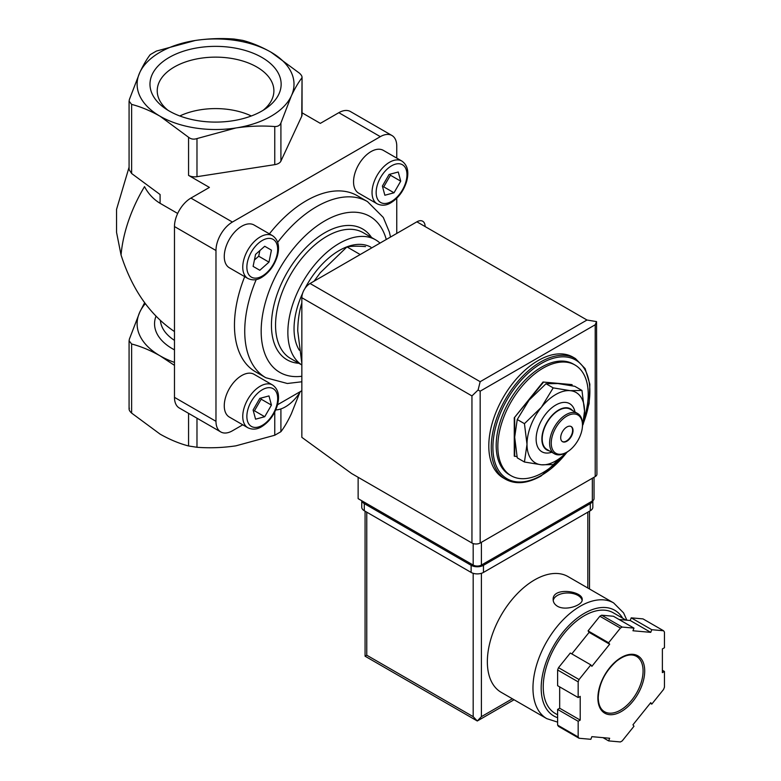 <?xml version="1.0" encoding="UTF-8"?>
<svg xmlns="http://www.w3.org/2000/svg" width="781" height="781" viewBox="0 0 781 781"><rect width="100%" height="100%" fill="white"/><g stroke="black" fill="none" stroke-linecap="round" stroke-linejoin="round"><path stroke-width="1.17" d="M242.569 40.348C251.892 42.789 261.381 46.743 271.036 52.2L299.494 73.219C301.7 75.259 302.452 76.88 301.759 78.08C298.332 82.503 294.857 88.458 291.333 95.946A78.442 45.288 0 0 0 271.036 52.2A78.442 45.288 0 0 0 195.26 40.485A78.442 45.288 0 0 0 139.789 72.506C143.314 65.028 146.789 59.073 150.216 54.641L156.376 51.077L195.26 40.485C208.4 38.562 221.365 38.084 234.144 39.05L242.569 40.348M396.758 158.113L396.758 146.145A23.245 13.423 120 0 0 391.945 135.504L350.444 111.546A23.245 13.423 120 0 0 338.827 112.689L320.337 123.369L302.052 112.806M391.945 135.504A23.245 13.423 120 0 0 380.327 136.655L232.406 222.048L190.915 198.091L209.406 187.42L188.563 175.383L188.563 137.271L160.095 116.252C150.382 110.756 140.892 106.802 131.628 104.4L129.099 101.208L129.373 99.538L139.789 72.506A78.442 45.288 0 0 0 160.095 116.252A78.442 45.288 0 0 0 235.862 127.977A78.442 45.288 0 0 0 291.333 95.946L280.916 122.988C279.92 125.429 277.87 126.61 274.756 126.542C261.986 125.565 249.022 126.044 235.862 127.977L196.978 138.569C193.786 139.623 190.984 139.184 188.563 137.271M129.099 169.594L131.628 173.509L160.095 194.537L160.095 203.314L177.677 213.467M511.077 475.717L509.427 474.77A63.915 36.902 -60 0 1 509.427 400.965A63.915 36.902 -60 0 1 573.342 364.063L574.992 365.01A63.915 36.902 120 0 0 543.029 368.173A63.915 36.902 120 0 0 501.275 424.503A63.915 36.902 120 0 0 511.077 475.717A63.915 36.902 120 0 0 543.029 472.554A63.915 36.902 120 0 0 560.621 458.281M584.1 418.45A63.915 36.902 120 0 0 574.992 365.01M505.697 479.329L503.237 477.904A69.724 40.261 -60 0 1 503.237 397.392A69.724 40.261 -60 0 1 572.961 357.132L575.431 358.557A69.724 40.261 -60 0 0 505.697 398.808A69.724 40.261 -60 0 0 505.697 479.329C515.704 484.728 527.526 483.595 541.145 475.932L567.66 451.672M301.847 363.438L297.737 330.929C297.864 320.708 299.201 311.434 301.778 303.135L301.847 303.174M359.445 254.108L346.969 246.903C351.772 246.083 357.962 245.976 365.537 246.601M314.069 281.18L320.337 272.686L346.969 246.903M144.622 302.735L139.789 312.097L129.373 339.13L129.099 340.799L131.628 343.991C140.961 346.432 150.45 350.376 160.095 355.843L174.475 365.371M299.748 392.648L291.333 413.823C287.818 421.301 284.343 427.256 280.916 431.688L274.756 435.242L235.862 445.844C222.722 447.767 209.767 448.245 196.978 447.279L188.563 445.971C179.23 443.54 169.741 439.586 160.095 434.129L131.628 413.1C129.431 411.06 128.68 409.439 129.373 408.248M174.475 362.394A78.442 45.288 180 0 1 160.095 355.843A78.442 45.288 180 0 1 139.789 312.097A78.442 45.288 180 0 1 145.315 303.663M129.08 167.202L116.554 209.367L116.554 232.396L121.055 255.006A107.495 62.06 -60 0 1 144.514 186.639C148.283 193.756 153.476 199.311 160.095 203.314M261.938 57.452A65.584 37.869 180 0 1 266.145 108.334A65.584 37.869 180 0 1 164.986 108.334A65.584 37.869 180 0 1 171.449 56.203A65.584 37.869 180 0 1 261.938 57.452M174.475 331.564C149.913 314.938 132.106 289.409 121.055 255.006M275.732 409.918A31.962 18.451 120 0 0 300.48 391.506M301.759 116.193A8.718 5.028 180 0 0 302.052 114.895L302.052 77.143L301.759 116.193L280.916 161.101A8.718 5.028 180 0 1 274.756 164.654L274.756 126.542M190.915 198.091A23.245 13.423 120 0 0 174.475 226.558L174.475 397.353A23.245 13.423 120 0 0 179.288 407.994L220.789 431.952A23.245 13.423 120 0 0 232.406 430.8L242.774 424.815M274.756 164.654L196.978 176.691A8.718 5.028 180 0 1 188.563 175.383M277.519 404.753L301.847 390.715M232.406 222.048A23.245 13.423 120 0 0 215.976 250.516L215.976 421.31A23.245 13.423 120 0 0 220.789 431.952M396.758 233.441L396.758 198.228M358.664 193.151A24.699 14.253 -60 0 1 358.664 164.635A24.699 14.253 -60 0 1 383.354 150.372L401.844 161.052A24.699 14.253 -60 0 0 377.155 175.305A24.699 14.253 -60 0 0 377.155 203.821L358.664 193.151M247.87 427.754L229.38 417.083A24.699 14.253 -60 0 1 229.38 388.567A24.699 14.253 -60 0 1 254.069 374.304L272.559 384.984A24.699 14.253 -60 0 0 247.87 399.237A24.699 14.253 -60 0 0 247.87 427.754C252.448 429.882 257.047 429.521 261.664 426.68C269.103 421.984 274.326 414.926 277.314 405.505C279.91 395.899 278.329 389.055 272.559 384.984M229.38 267.795A24.699 14.253 -60 0 1 229.38 239.279A24.699 14.253 -60 0 1 254.069 225.016L272.559 235.696A24.699 14.253 -60 0 0 247.87 249.949A24.699 14.253 -60 0 0 247.87 278.466L229.38 267.795M256.207 279.559A101.686 58.712 -60 0 0 265.794 377.721L255.524 371.795A101.686 58.712 -60 0 1 244.697 276.64M269.396 233.861A101.686 58.712 -60 0 1 357.21 195.66L367.48 201.596A101.686 58.712 -60 0 0 277.675 242.374M375.554 239.806L363.224 232.689A72.633 41.94 -60 0 0 290.591 274.619A72.633 41.94 -60 0 0 290.591 358.489L301.847 364.991A72.633 41.94 -60 0 1 303.467 280.799A72.633 41.94 -60 0 1 375.554 239.806A72.633 41.94 -60 0 1 380.015 243.106M299.318 350.22A63.915 36.902 -60 0 1 302.628 293.236M304.932 288.531A63.915 36.902 -60 0 1 370.907 247.186M572.2 385.775L571.79 384.584L543.029 382.016L514.269 417.796L514.269 456.143L516.973 456.582M572.2 384.818L543.029 382.016M543.439 382.251L514.269 417.796M514.679 418.03L514.679 456.377M553.202 387.884L541.389 407.262L524.442 423.663L527.009 444.321L524.442 462.01L517.247 457.861L514.679 437.204L517.247 419.514L529.059 400.145L546.007 383.735L557.819 383.539L574.777 386.302L581.962 390.451L570.15 390.656L553.202 387.884L546.007 383.735M582.353 427.392L584.53 411.109L581.962 390.451M524.442 462.01L541.389 464.783L553.202 464.588L566.489 452.424M524.442 423.663L517.247 419.514M571.009 426.465A8.718 5.028 -60 0 1 572.092 433.504A8.718 5.028 -60 0 1 566.45 441.001A8.718 5.028 -60 0 1 562.3 441.548M566.86 441.236A8.718 5.028 -60 0 1 562.505 441.675A8.718 5.028 -60 0 1 562.505 431.61A8.718 5.028 -60 0 1 571.223 426.572A8.718 5.028 -60 0 1 572.551 433.562A8.718 5.028 -60 0 1 566.86 441.236M566.04 452.629L566.86 452.15A22.083 12.75 -60 0 1 551.249 443.139A22.083 12.75 -60 0 1 566.86 416.097A22.083 12.75 -60 0 1 582.48 425.108A22.083 12.75 -60 0 1 566.86 452.15L566.04 452.629A23.245 13.423 -60 0 1 554.422 453.781A23.245 13.423 -60 0 1 554.422 426.934A23.245 13.423 -60 0 1 577.657 413.52A23.245 13.423 -60 0 1 582.48 424.161L582.48 425.108M554.422 453.781L547.022 449.505A23.245 13.423 -60 0 1 547.022 422.667A23.245 13.423 -60 0 1 570.267 409.254L577.657 413.52M549.355 450.852A23.703 13.687 -60 0 1 546.788 422.531A23.703 13.687 -60 0 1 572.6 410.601M551.747 452.238A27.774 16.04 -60 0 1 536.176 437.477A27.774 16.04 -60 0 1 554.422 405.876A27.774 16.04 -60 0 1 574.992 411.977M566.459 452.375A40.671 23.479 -60 0 1 541.389 464.783A40.671 23.479 -60 0 1 527.009 444.321A40.671 23.479 -60 0 1 541.389 407.262A40.671 23.479 -60 0 1 570.15 390.656A40.671 23.479 -60 0 1 584.53 411.109A40.671 23.479 -60 0 1 582.48 424.63M271.437 250.135L264.72 246.269L255.563 254.391L253.103 266.389L259.809 270.265L268.976 262.143L271.437 250.135L264.72 246.269M271.437 405.095L268.976 395.928L259.809 398.388L253.103 410.005L255.563 419.172L264.72 416.722L271.437 405.095L261.157 399.169L260.874 398.105M400.721 181.163L398.261 172.005L389.094 174.456L382.387 186.073L384.848 195.24L394.014 192.79L400.721 181.163L390.451 175.237L390.158 174.173M253.386 411.07L254.45 410.786L261.157 399.169M254.45 410.786L264.72 416.722M382.67 187.147L383.735 186.854L390.451 175.237M383.735 186.854L394.014 192.79M254.411 260.024L258.706 256.207L259.858 250.584M258.706 256.207L268.976 262.143M167.983 110.297A58.331 33.681 180 0 1 157.245 91.553A58.331 33.681 180 0 1 192.653 59.844A58.331 33.681 180 0 1 256.812 67A58.331 33.681 180 0 1 273.877 91.553A58.331 33.681 180 0 1 263.138 110.297M179.806 115.969A56.408 32.568 180 0 1 251.316 115.969M358.137 477.298L358.137 498.649L473.179 565.063A5.809 3.358 0 0 0 481.399 565.063L592.34 501.021A5.809 3.358 0 0 0 594.038 498.649L594.038 477.259M595.21 324.769L480.169 391.183L478.099 389.992L480.169 381.694L310.067 283.493A11.617 6.707 120 0 0 301.847 297.727L301.847 437.35L351.567 473.501L471.949 543.01A5.809 3.358 0 0 0 480.169 543.01L595.21 476.586A5.809 3.358 0 0 0 596.918 474.213L596.547 321.606L595.21 324.769L595.21 476.586M310.067 283.493L416.888 221.814A11.617 6.707 120 0 1 425.108 226.558M596.547 321.606L587 320.025L416.888 221.814M478.099 389.992L471.949 395.928L471.949 543.01M626.87 620.192L623.589 612.9L613.622 602.912L568.021 576.583A66.824 38.581 120 0 0 516.524 594.487A66.824 38.581 120 0 0 487.354 661.732A66.824 38.581 120 0 0 501.197 692.327L546.807 718.657L557.614 722.122M557.409 606.222C565.756 611.259 582.841 605.207 582.206 599.642C583.085 591.012 552.294 586.648 553.153 599.642C553.231 602.317 554.656 604.514 557.409 606.222M608.624 740.896L620.407 741.95A69.724 40.261 120 0 0 622.203 740.915L633.977 726.262L632.952 724.797L650.739 702.666L651.774 704.13L663.547 689.477A69.724 40.261 120 0 0 664.446 687.163L664.446 671.465L662.386 672.646L662.386 648.923L664.446 647.742L664.446 632.034A69.724 40.261 120 0 0 663.547 630.755L651.774 629.711L650.739 632.356L632.952 630.765L633.977 628.119L622.203 627.065A69.724 40.261 120 0 0 620.407 628.1L608.624 642.753L609.658 644.218L591.861 666.349L590.836 664.885L579.063 679.538A69.724 40.261 120 0 0 578.165 681.852L578.165 697.55L580.215 696.369L580.215 720.092L578.165 721.273L578.165 736.981A69.724 40.261 120 0 0 579.063 738.26L590.836 739.304L591.861 736.659L609.658 738.25L608.624 740.896L603.01 737.654M559.674 686.88L559.674 708.23L557.614 709.412L557.614 725.119A69.724 40.261 120 0 0 558.513 726.398L579.063 738.26M557.614 725.119L578.165 736.981M590.836 664.885L570.296 653.023L558.513 667.677A69.724 40.261 120 0 0 557.614 669.991L578.165 681.852M558.513 667.677L579.063 679.538M633.977 628.119L613.436 616.258L601.663 615.203A69.724 40.261 120 0 0 599.857 616.238L620.407 628.1M601.663 615.203L622.203 627.065M619.05 619.499L630.199 620.495L631.224 617.849L642.997 618.894L663.547 630.755M557.614 669.991L557.614 685.689L578.165 697.55M599.857 616.238L588.083 630.892L589.108 632.356L571.799 653.892M473.179 573.303L473.179 716.655L477.289 720.99L365.069 656.196L366.767 655.21L366.767 512.17M514.064 699.756L477.289 720.99L481.399 716.655L481.399 573.303M625.991 620.114L613.378 612.841A58.106 33.544 120 0 0 568.597 628.402A58.106 33.544 120 0 0 543.234 686.88A58.106 33.544 120 0 0 555.271 713.483L557.614 714.83M662.386 670.274L664.446 671.465M631.224 617.849L651.774 629.711M630.199 620.495L650.739 632.356M588.083 630.892L608.624 642.753M589.108 632.356L609.658 644.218M559.674 708.23L580.215 720.092M557.614 709.412L578.165 721.273M650.27 703.261L651.774 704.13M592.838 500.689L592.838 507.191A8.718 5.028 180 0 1 590.28 510.745L483.459 572.424A8.718 5.028 180 0 1 471.128 572.424L364.297 510.745A8.718 5.028 180 0 1 361.749 507.191L361.749 500.728M592.759 500.748A8.718 5.028 180 0 1 590.28 503.628L483.459 565.307A8.718 5.028 180 0 1 471.128 565.307L364.297 503.628A8.718 5.028 180 0 1 361.837 500.777M582.118 600.423A14.527 8.386 0 0 0 567.572 592.974A14.527 8.386 0 0 0 553.221 600.55M131.628 173.509L131.628 104.4M567.133 451.994A68.562 39.587 -60 0 1 541.389 475.395A68.562 39.587 -60 0 1 493.651 437.214A68.562 39.587 -60 0 1 558.044 357.22A68.562 39.587 -60 0 1 583.319 423.312M131.628 343.991L131.628 413.1M188.563 413.344L188.563 445.971M196.978 418.206L196.978 447.279M174.475 349.859A61.016 35.223 180 0 1 155.985 316.227M174.475 340.36A55.197 31.875 180 0 1 160.427 320.571M274.756 412.017L274.756 435.242M280.916 408.922L280.916 431.688M196.978 176.691L196.978 138.569M280.916 161.101L280.916 122.988M215.976 421.31L174.475 397.353M215.976 250.516L174.475 226.558M380.327 136.655L338.827 112.689M301.847 376.257A90.069 51.995 -60 0 1 282.175 264.466A90.069 51.995 -60 0 1 386.273 239.494M298.918 363.292A75.542 43.609 -60 0 1 287.086 272.598A75.542 43.609 -60 0 1 371.551 237.492M262.27 276.054A21.79 12.584 -60 0 1 248.924 257.076A21.79 12.584 -60 0 1 275.615 241.671A21.79 12.584 -60 0 1 262.27 276.054M262.27 425.342A21.79 12.584 -60 0 1 248.924 406.364A21.79 12.584 -60 0 1 275.615 390.959A21.79 12.584 -60 0 1 262.27 425.342M391.554 201.41A21.79 12.584 -60 0 1 378.209 182.432A21.79 12.584 -60 0 1 404.9 167.027A21.79 12.584 -60 0 1 391.554 201.41M480.169 391.183L480.169 543.01M471.949 395.928L301.847 297.727M480.169 381.694L587 320.025M592.34 501.021L592.34 478.245M473.179 565.063L473.179 543.547M481.399 565.063L481.399 542.297M613.622 602.912A66.824 38.581 120 0 0 562.135 620.817A66.824 38.581 120 0 0 532.964 688.061A66.824 38.581 120 0 0 546.807 718.657M597.885 698.029A33.124 19.125 120 0 0 633.01 701.162A33.124 19.125 120 0 0 633.01 654.332A33.124 19.125 120 0 0 597.885 698.029M587.82 588.015L587.82 512.17M512.365 698.77L481.399 716.655M473.179 716.655L366.767 655.21M622.682 618.21A61.016 35.223 120 0 0 574.162 620.612A61.016 35.223 120 0 0 541.184 688.061A61.016 35.223 120 0 0 557.614 717.7M604.504 711.706A31.962 18.451 120 0 0 636.456 693.255A31.962 18.451 120 0 0 636.456 656.352C631.185 653.453 624.527 655.054 616.492 661.175C605.109 671.435 599.027 683.56 598.226 697.55C598.392 704.667 600.491 709.382 604.504 711.706M590.28 503.628L590.28 510.745M483.459 565.307L483.459 572.424M471.128 565.307L471.128 572.424M364.297 503.628L364.297 510.745M583.046 424.61L589.108 403.582L589.85 384.232L585.145 368.642L575.431 358.557M129.08 340.799L129.08 409.185M129.08 169.594L129.08 101.208M390.51 237.043L389.348 231.977L383.295 217.44L367.48 201.596M265.794 377.721L287.34 383.491L301.847 381.772M247.87 278.466C252.448 280.594 257.047 280.233 261.664 277.392C269.103 272.696 274.326 265.638 277.314 256.217C279.91 246.611 278.329 239.767 272.559 235.696M377.155 203.821C381.733 205.95 386.331 205.588 390.949 202.748C398.398 198.052 403.611 190.994 406.598 181.573C409.195 171.966 407.614 165.123 401.844 161.052M365.069 656.196L365.069 511.184M589.518 589.001L589.518 511.184"/></g></svg>

